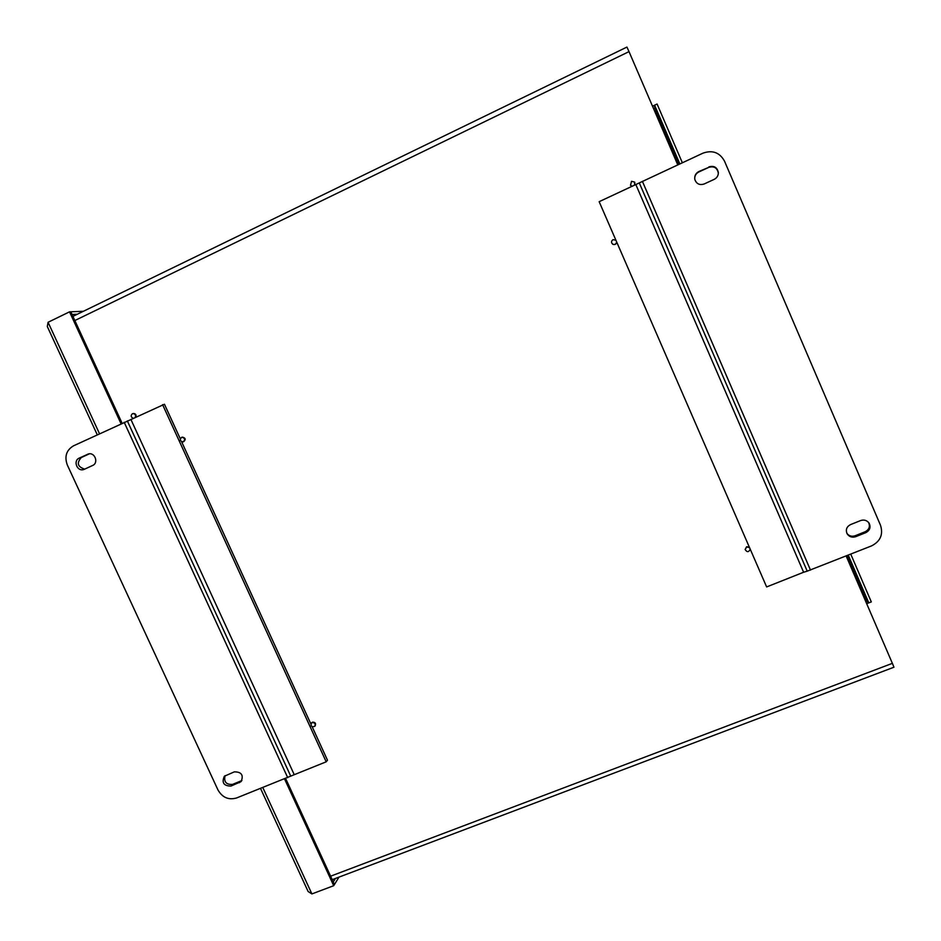 <?xml version="1.0" encoding="UTF-8"?>
<svg xmlns="http://www.w3.org/2000/svg" width="941" height="941" viewBox="0 0 941 941"><rect width="100%" height="100%" fill="white"/><g stroke="black" fill="none" stroke-linecap="round" stroke-linejoin="round"><path stroke-width="1.41" d="M632.328 186.259L630.517 185.295L631.54 181.307L634.657 182.107L634.587 185.212M634.763 182.283L634.799 185.106M632.152 186.342L630.482 185.248M616.59 241.79C616.237 244.107 614.967 244.919 612.767 244.225C611.05 242.625 611.144 241.096 613.038 239.661L615.896 240.19M616.696 242.013C616.273 244.154 615.038 244.931 612.967 244.331M750.212 549.156C748.73 552.367 747.036 552.473 745.131 549.462L746.683 547.003L749.53 547.603M745.131 549.52L746.625 546.721L749.354 547.203M312.106 722.606C314.894 722.582 315.776 723.829 314.741 726.358C311.636 727.275 310.53 726.17 311.412 723.064L312.106 722.606M311.647 722.794L312.494 722.17C315.282 722.147 316.164 723.394 315.129 725.923L314.894 726.193M181.495 437.412L181.895 437.271C185.095 438.13 185.495 439.67 183.107 441.87C180.084 441.247 179.543 439.765 181.495 437.412M182.225 437.177L182.425 437.118C185.624 437.977 186.024 439.518 183.636 441.717L183.307 441.811M133.269 418.275C130.823 417.134 130.528 415.64 132.375 413.769L132.893 413.605C135.21 413.864 135.986 415.122 135.21 417.381M133.293 413.522L133.469 413.475C135.669 413.664 136.48 414.852 135.904 417.051M626.965 47.156L629.011 51.626L74.845 320.54M330.609 876.189L892.374 663.346L893.95 667.216L332.208 879.682M892.374 663.346L846.147 555.99M677.767 164.875L629.011 51.626M862.521 594.006L865.649 596.947L868.802 602.875L871.307 601.899L850.758 554.155M682.343 162.746L657.077 104.028L654.595 105.204L679.861 163.899M868.802 602.875L848.253 555.143M655.995 111.273L654.595 105.204M678.296 164.628L655.983 112.72M863.12 593.853L868.272 603.075L866.685 603.687M865.661 601.311L867.237 600.699M652.501 106.204L654.066 105.451L655.148 107.944L656.018 111.379L654.948 111.897M655.148 107.944L653.572 108.686M285.629 778.489L334.431 884.516L333.702 885.704L311.906 893.926L308.119 891.515L260.539 788.452M334.361 884.352L333.185 881.799M333.42 881.717L335.431 878.459M334.596 884.269L338.972 877.118M122.107 423.227L70.81 311.789L69.528 311.836L121.036 423.721M284.547 778.925L333.702 885.704M69.528 311.836L48.073 322.281L47.297 326.527L97.264 434.777M72.092 314.565L70.857 311.883M83.384 311.295L71.081 311.777M77.327 314.235L72.316 314.459M225.087 775.678C223.687 781.865 226.181 784.77 232.58 784.382L241.931 780.524M230.992 786.064C223.723 785.994 221.511 782.712 224.37 776.231L234.344 771.855C241.555 771.879 243.801 775.137 241.072 781.618L230.992 786.064L232.58 784.382M89.371 453.809L81.302 457.538C76.456 462.984 77.585 466.842 84.69 469.124M84.349 469.288L83.42 469.618C76.986 471.547 72.963 460.655 79.185 458.126L88.525 453.927C94.959 452.139 98.829 462.984 92.641 465.466L84.349 469.288M162.581 404.642L326.198 761.81L236.52 797.992C228.557 800.215 222.382 797.545 217.983 789.981L67.305 464.972C64.294 456.514 66.352 450.139 73.492 445.834L164.452 404.242L180.307 438.859M290.757 776.196L127.329 420.909M326.198 761.81L327.48 760.187L312.153 726.723M310.883 723.958L181.601 441.705M718.254 174.156L718.289 172.991C717.171 167.78 714.007 165.898 708.82 167.345L698.81 171.98C696.128 173.379 694.752 175.579 694.693 178.59M708.855 166.898C714.054 165.44 717.23 167.322 718.359 172.556C718.348 175.649 716.971 177.92 714.207 179.355L704.15 183.989C699.598 185.412 696.493 183.93 694.846 179.531C694.293 175.967 695.611 173.309 698.81 171.544L708.82 167.345M846.935 533.429C849.088 536.052 851.828 536.829 855.146 535.758L865.214 531.724C869.202 529.571 870.319 526.478 868.567 522.443M860.639 520.549C864.05 519.456 866.837 520.279 869.002 523.008C871.025 527.136 869.966 530.336 865.826 532.641L855.71 536.676C852.017 537.805 849.135 536.817 847.065 533.7C845.477 529.724 846.629 526.701 850.523 524.607L860.639 520.549M635.857 184.612L803.614 572.246L766.633 586.937L599.158 201.68L702.962 153.16C712.502 149.807 719.689 152.477 724.511 161.146L880.529 525.349C883.376 534.523 880.376 541.381 871.519 545.909L807.225 571.152M803.614 572.246L807.225 571.163L639.28 182.883M655.489 108.697L679.355 164.134M847.747 555.355L865.649 596.947M863.062 593.795L846.688 555.766M864.12 594.818L863.05 595.241M48.073 322.281L99.511 433.73M262.81 787.546L311.906 893.926M240.92 781.054L239.367 782.724M81.302 457.538L79.185 458.126M89.183 453.821L87.466 454.291M287.723 777.666L124.177 422.262M294.168 774.525L130.881 419.392M865.214 531.724L865.826 532.641M855.146 535.758L855.71 536.676M642.385 181.319L810.507 570.128M626.941 47.074L72.927 316.376"/></g></svg>
